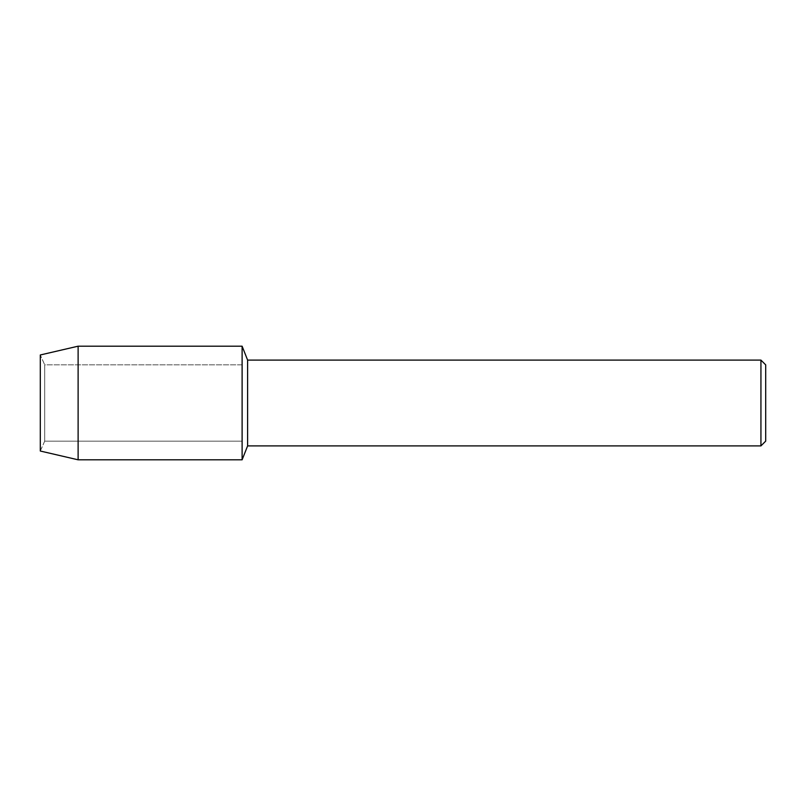 <?xml version="1.0" encoding="UTF-8"?>
<svg xmlns="http://www.w3.org/2000/svg" width="806" height="806" viewBox="0 0 806 806"><rect width="100%" height="100%" fill="white"/><g stroke="black" fill="none" stroke-linecap="round" stroke-linejoin="round"><path stroke-width="0.6" stroke-dasharray="4.03 3.02" d="M44.693 441.164L40.3 451.028L40.3 354.972L44.693 364.836L242.112 364.836L242.112 441.164L44.693 441.164L44.693 364.836L44.693 441.164L40.3 451.028L40.3 354.972L44.693 364.836L44.693 441.164L44.693 364.836L242.112 364.836L242.112 441.164L242.112 364.836L242.112 441.164L44.693 441.164M765.7 364.866L765.7 441.134M760.935 360.101L760.935 445.899M247.613 360.101L247.613 445.899M242.112 346.187L242.112 459.813L242.112 346.187M78.122 346.187L78.122 459.813"/><path stroke-width="1.21" d="M40.3 451.028L40.3 354.972L78.122 346.187L242.112 346.187L247.613 360.101L760.935 360.101L765.7 364.866L765.7 441.134L760.935 445.899L247.613 445.899L242.112 459.813L242.112 346.187L242.112 459.813L78.122 459.813L40.3 451.028L40.3 354.972M247.613 445.899L247.613 360.101M760.935 445.899L760.935 360.101M78.122 459.813L78.122 346.187"/></g></svg>
